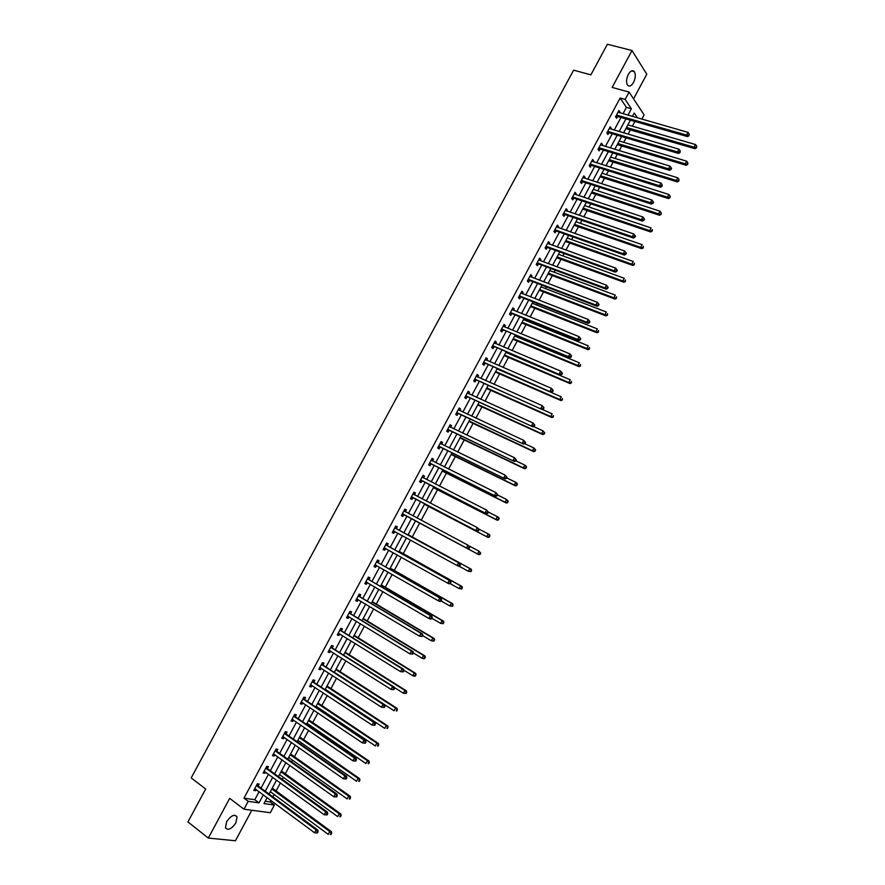 <?xml version="1.0" encoding="UTF-8"?>
<svg xmlns="http://www.w3.org/2000/svg" width="885" height="885" viewBox="0 0 885 885"><rect width="100%" height="100%" fill="white"/><g stroke="black" fill="none" stroke-linecap="round" stroke-linejoin="round"><path stroke-width="1.33" d="M235.886 822.862L237.025 816.855C234.436 813.879 230.963 815.516 226.604 821.767L225.465 827.752C228.076 830.738 231.549 829.101 235.886 822.862M633.538 82.416C635.585 78.002 635.85 74.395 634.313 71.619C632.521 69.849 630.529 70.767 628.35 74.362C626.303 78.787 626.038 82.394 627.553 85.159C629.357 86.94 631.348 86.033 633.538 82.416M265.223 801.213L270.213 801.943L274.405 805.051L270.301 812.718L243.994 809.211L248.22 801.323L259.017 802.861L263.354 794.774M633.549 98.855L646.78 74.207L632.001 50.511L607.387 44.25L590.881 74.849L573.624 70.158L191.182 777.915L205.685 789L187.93 821.922L208.318 838.073L235.443 840.75L251.816 810.251M622.974 113.756L626.403 107.35L620.142 98.036L625.153 99.43L629.102 92.084L644.092 114.884L641.813 119.143M270.213 801.943L271.009 800.449M272.923 796.887L274.184 794.531M276.043 791.057L280.423 782.893M282.304 779.386L283.388 777.351M285.224 773.933L289.815 765.359M291.674 761.896L292.581 760.193M294.395 756.83L299.196 747.858M301.022 744.451L301.763 743.068M303.544 739.76L308.566 730.379M310.358 727.028L310.923 725.977M312.67 722.713L317.914 712.934M319.684 709.637L320.071 708.907M321.797 705.688L327.251 695.521M330.901 688.707L336.565 678.131M339.995 671.737L345.869 660.785M349.066 654.811L355.151 643.45M358.126 637.897L364.421 626.16M367.175 621.027L373.68 608.88M376.202 604.178L382.917 591.645M385.218 587.352L392.144 574.431M394.223 570.559L401.347 557.251M403.206 553.789L410.54 540.093M412.178 537.051L419.7 523.013M421.194 520.225L428.65 506.32M430.353 503.134L437.577 489.659M439.502 486.075L446.494 473.021M448.629 469.039L455.399 456.406M457.744 452.036L464.282 439.823M466.837 435.055L473.154 423.273M475.92 418.107L482.015 406.746M484.991 401.182L490.854 390.241M494.051 384.289L499.682 373.769M503.089 367.419L508.499 357.319M512.116 350.582L517.305 340.902M518.975 337.782L519.406 336.964M521.121 333.778L526.088 324.496M527.781 321.344L528.378 320.226M530.115 316.996L534.861 308.135M536.576 304.938L537.339 303.511M539.098 300.236L543.622 291.796M545.359 288.554L546.288 286.828M548.058 283.51L552.362 275.478M554.121 272.204L555.216 270.168M557.008 266.805L561.101 259.183M562.871 255.876L564.121 253.53M565.946 250.134L569.818 242.921M571.61 239.57L573.026 236.926M574.863 233.496L578.513 226.682M580.328 223.297L581.91 220.343M583.768 216.88L587.209 210.475M589.034 207.046L590.782 203.793M592.662 200.287L595.882 194.291M597.729 190.828L599.632 187.277M601.534 183.726L604.543 178.128M606.413 174.633L608.482 170.772M610.407 167.188L613.183 161.988M615.075 158.459L617.31 154.311M619.246 150.682L621.823 145.881M623.737 142.319L626.115 137.861M628.084 134.199L630.441 129.807M632.366 126.19L634.91 121.444M620.142 98.036L243.983 798.137L254.791 799.708L259.128 791.633M261.02 788.104L268.487 774.198M270.356 770.713L277.824 756.797M279.671 753.367L287.149 739.417M288.964 736.043L296.464 722.072M298.245 718.753L305.756 704.759M307.515 701.484L315.038 687.468M316.764 684.249L324.297 670.211M326.001 667.036L333.545 652.975M335.227 649.856L342.783 635.773M344.431 632.709L351.998 618.604M353.624 615.584L361.202 601.457M362.795 598.492L370.395 584.343M371.954 581.423L379.565 567.252M381.103 564.387L388.714 550.193M390.23 547.384L397.863 533.157M399.345 530.403L406.978 516.165M408.45 513.433L416.072 499.228M417.554 496.463L425.143 482.325M426.647 479.526L434.203 465.455M435.73 462.612L443.241 448.606M444.79 445.719L452.268 431.791M453.839 428.86L461.273 414.999M462.877 412.034L470.278 398.239M471.893 395.23L479.261 381.501M480.898 378.448L488.221 364.797M489.881 361.711L497.182 348.115M498.863 344.984L506.12 331.466M507.824 328.291L515.037 314.839M516.763 311.631L523.953 298.245M525.69 294.993L532.847 281.673M534.606 278.377L541.72 265.124M543.512 261.794L550.592 248.608M552.395 245.245L559.442 232.124M561.267 228.706L568.281 215.652M570.128 212.212L577.097 199.225M578.967 195.729L585.903 182.808M587.795 179.279L594.698 166.424M596.612 162.862L603.481 150.074M605.406 146.468L612.243 133.746M614.201 130.095L620.993 117.439M619.577 112.782L619.976 112.03L618.925 110.492L615.562 116.765L616.624 118.28L617.531 116.599M610.816 129.099L611.247 128.303L610.174 126.798L606.811 133.071L607.884 134.564L608.792 132.872M602.043 145.439L602.497 144.598L601.413 143.116L598.039 149.399L599.123 150.87L600.041 149.178M593.249 161.811L593.735 160.915L592.629 159.466L589.244 165.761L590.361 167.199L591.269 165.506M584.454 178.206L584.952 177.266L583.834 175.85L580.449 182.155L581.578 183.56L582.485 181.856M575.637 194.623L576.157 193.638L575.029 192.255L571.633 198.572L572.772 199.944L573.69 198.24M566.798 211.072L567.351 210.044L566.201 208.683L562.805 215.011L563.966 216.36L564.884 214.657M557.959 227.545L558.535 226.471L557.362 225.144L553.955 231.472L555.138 232.799L556.057 231.085M549.098 244.05L549.696 242.921L548.512 241.627L545.105 247.966L546.299 249.26L547.218 247.546M540.226 260.577L540.846 259.405L539.64 258.132L536.233 264.493L537.438 265.754L538.368 264.04M531.332 277.127L531.985 275.91L530.757 274.671L527.338 281.043L528.577 282.271L529.495 280.556M522.427 293.709L523.112 292.448L521.862 291.242L518.444 297.614L519.694 298.82L520.612 297.094M513.51 310.325L514.218 309.009L512.957 307.836L509.528 314.219L510.789 315.392L511.718 313.666M504.583 326.952L505.313 325.603L504.03 324.452L500.589 330.846L501.872 331.986L502.802 330.26M495.633 343.623L496.385 342.218L495.091 341.101L491.651 347.506L492.945 348.613L493.874 346.887M486.673 360.317L487.447 358.856L486.13 357.772L482.69 364.2L484.006 365.273L484.936 363.536M477.69 377.032L478.497 375.528L477.17 374.477L473.707 380.904L475.046 381.955L475.986 380.218M468.696 393.781L469.537 392.232L468.176 391.203L464.725 397.642L466.074 398.659L467.014 396.923M459.691 410.551L460.554 408.959L459.182 407.963L455.72 414.412L457.091 415.397L458.021 413.66M450.675 427.355L451.56 425.707L450.166 424.745L446.693 431.205L448.087 432.157L449.027 430.42M441.637 444.181L442.544 442.489L441.139 441.56L437.666 448.031L439.071 448.949L440.011 447.213M431.46 459.58L432.577 461.03L433.517 459.304L432.101 458.397L428.617 464.879L430.044 465.776L430.984 464.028M423.539 477.889L424.479 476.141L423.041 475.267L419.545 481.761L420.994 482.624L421.935 480.876M414.479 494.748L415.43 493L413.959 492.16L410.474 498.664L411.934 499.494L412.875 497.746M405.407 511.652L406.359 509.893L404.876 509.085L401.381 515.601L402.863 516.398L403.803 514.639M396.325 528.566L397.265 526.818L395.772 526.033L392.265 532.56L393.77 533.334L394.71 531.575M387.221 545.525L388.172 543.766L386.656 543.014L383.139 549.552L384.665 550.293L385.617 548.523M378.105 562.506L379.057 560.736L377.519 560.028L374.001 566.577L375.55 567.274L376.49 565.515L374.643 565.393M368.979 579.509L369.93 577.739L368.37 577.064L364.852 583.624L366.412 584.288L367.341 582.562M359.83 596.545L360.781 594.775L359.21 594.123L355.681 600.694L357.263 601.335L358.159 599.643M350.67 613.604L351.622 611.834L350.029 611.214L346.489 617.796L348.093 618.405L348.978 616.756M341.488 630.695L342.44 628.925L340.836 628.339L337.296 634.932L338.911 635.507L339.774 633.903M332.295 647.82L333.258 646.039L331.621 645.486L328.081 652.09L329.718 652.632L330.548 651.072M323.091 664.967L324.043 663.186L322.394 662.666L318.843 669.281L320.503 669.79L321.31 668.275M313.865 682.147L314.828 680.366L313.157 679.879L309.595 686.506L311.277 686.97L312.062 685.51M304.628 699.349L305.591 697.568L303.898 697.114L300.336 703.752L302.028 704.183L302.792 702.767M295.38 716.584L296.331 714.792L294.628 714.372L291.065 721.021L292.769 721.43L293.51 720.047M286.109 733.853L287.072 732.061L285.346 731.663L281.773 738.322L283.499 738.698L284.218 737.371M276.817 751.144L277.779 749.352L276.043 748.987L272.458 755.657L274.206 756L274.903 754.717M267.524 768.468L268.487 766.664L266.728 766.344L263.133 773.025L264.903 773.335L265.577 772.085M258.21 785.814L259.172 784.01L257.391 783.723L253.796 790.416L255.588 790.692L256.23 789.486M243.994 809.211L229.68 798.358L208.318 838.073M243.983 798.137L248.22 801.323M632.001 50.511L612.154 87.427L629.102 92.084M267.17 797.606L263.962 803.569L274.405 805.051M637.499 117.915L634.235 113.026L632.399 116.455M630.408 120.15L623.593 132.872M621.624 136.533L614.776 149.322M612.829 152.939L605.937 165.794M604.024 169.367L597.098 182.288M595.196 185.828L588.237 198.815M586.357 202.311L579.354 215.365M577.496 218.827L570.471 231.947M568.635 235.366L561.566 248.552M559.751 251.937L552.638 265.19M550.846 268.531L543.711 281.85M541.941 285.158L534.761 298.544M533.013 301.807L525.801 315.259M524.064 318.478L516.818 331.997M515.114 335.194L507.824 348.767M506.143 351.92L498.819 365.571M497.149 368.68L489.792 382.397M488.155 385.473L480.754 399.257M479.139 402.288L471.705 416.138M470.101 419.125L462.634 433.053M461.052 435.995L453.551 449.989M451.992 452.899L444.458 466.959M442.92 469.824L435.343 483.951M433.827 486.772L426.216 500.976M424.723 503.764L417.067 518.035M415.596 520.767L407.93 535.082M406.436 537.859L398.781 552.14M397.265 554.972L389.61 569.232M388.072 572.108L380.439 586.357M378.868 589.277L371.235 603.504M369.642 606.479L362.031 620.684M360.405 623.715L352.805 637.886M351.146 640.972L343.557 655.121M341.887 658.252L334.309 672.39M332.594 675.576L325.038 689.681M323.302 692.922L315.746 707.004M313.976 710.29L306.442 724.35M304.65 727.691L297.128 741.73M295.302 745.126L287.791 759.142M285.944 762.593L278.432 776.576M276.562 780.083L269.073 794.044M627.93 115.172L631.37 108.755L625.153 99.43M265.257 791.223L272.735 777.295M274.604 773.8L282.094 759.839M283.941 756.398L291.442 742.426M293.256 739.03L300.767 725.036M302.559 721.695L310.082 707.668M311.841 704.383L319.385 690.333M321.111 687.103L328.667 673.031M330.37 669.856L337.937 655.752M339.608 652.632L347.185 638.505M348.834 635.43L356.423 621.292M358.038 618.261L365.638 604.101M367.242 601.125L374.853 586.943M376.413 584.023L384.035 569.807M385.572 566.942L393.217 552.705M394.721 549.884L402.376 535.624M403.859 532.858L411.514 518.588M412.985 515.855L420.618 501.618M422.112 498.841L429.712 484.67M431.216 481.849L438.783 467.756M440.321 464.902L447.843 450.863M449.403 447.965L456.892 434.004M458.463 431.061L465.919 417.167M467.523 414.191L474.935 400.363M476.55 397.343L483.94 383.592M485.577 380.528L492.923 366.844M494.582 363.735L501.895 350.117M503.576 346.975L510.844 333.424M512.548 330.238L519.783 316.753M521.519 313.533L528.71 300.115M530.469 296.851L537.626 283.499M539.396 280.202L546.521 266.916M548.313 263.575L555.404 250.355M557.218 246.981L564.276 233.828M566.112 230.41L573.126 217.323M574.984 213.871L581.965 200.851M583.846 197.355L590.793 184.401M592.684 180.861L599.599 167.973M601.523 164.4L608.393 151.578M610.34 147.972L617.177 135.206M619.135 131.555L625.949 118.867M626.403 107.35L631.37 108.755M254.791 799.708L259.017 802.861M618.35 111.565L619.976 112.03M609.621 127.827L611.247 128.303M600.882 144.1L602.497 144.598M592.12 160.417L593.735 160.915M583.348 176.746L584.952 177.266M574.564 193.107L576.157 193.638M565.758 209.502L567.351 210.044M556.953 225.907L558.535 226.471M548.114 242.357L549.696 242.921M539.275 258.818L540.846 259.405M530.414 275.312L531.985 275.91M521.542 291.84L523.112 292.448M512.658 308.389L514.218 309.009M503.753 324.961L505.313 325.603M494.837 341.566L496.385 342.218M485.909 358.193L487.447 358.856M476.96 374.853L478.497 375.528M467.999 391.535L469.537 392.232M459.027 408.25L460.554 408.959M450.034 424.988L451.56 425.707M441.029 441.759L442.544 442.489M432.013 458.552L433.517 459.304M422.975 475.378L424.479 476.141M413.926 492.226L415.43 493M404.865 509.107L406.359 509.893M401.381 515.601L402.863 516.398M392.287 532.516L393.77 533.334M383.194 549.463L384.665 550.293M374.078 566.433L375.55 567.274M364.952 583.436L366.412 584.288M355.803 600.461L357.263 601.335M346.643 617.52L348.093 618.405M337.473 634.611L338.911 635.507M328.28 651.725L329.718 652.632M319.076 668.861L320.503 669.79M309.85 686.03L311.277 686.97M300.612 703.232L302.028 704.183M291.364 720.456L292.769 721.43M282.094 737.714L283.499 738.698M272.812 755.005L274.206 756M263.509 772.317L264.903 773.335M254.194 789.663L255.588 790.692M617.066 115.083L618.117 116.61L687.479 136.589L686.517 135.051L616.469 115.072M688.619 135.095L689.006 135.715L689.194 134.022L688.619 135.095L686.517 135.051L687.966 132.352L618.018 112.185M618.117 116.61L615.595 116.809M687.479 136.589L689.006 135.715M689.194 134.022L687.966 132.352M625.883 128.613L695.002 148.702L694.072 147.209L695.488 144.543L627.874 124.885M626.491 127.462L694.072 147.209L696.506 147.85L696.705 146.191L696.141 147.253M695.488 144.543L696.705 146.191M696.506 147.85L695.002 148.702M608.305 131.389L609.378 132.894L678.507 153.426L677.523 151.921L607.718 131.378M679.625 151.966L680.012 152.574L680.2 150.893L679.625 151.966L677.523 151.921L678.972 149.211L609.267 128.491M609.378 132.894L606.811 133.082M678.507 153.426L680.012 152.574M680.2 150.893L678.972 149.211M599.532 147.729L600.616 149.2L669.514 170.296L668.518 168.825L598.946 147.707M670.62 168.869L671.018 169.466L671.593 168.382L671.195 167.785L670.62 168.869L668.518 168.825L669.967 166.114L600.495 144.808M600.616 149.2L598.05 149.377M669.514 170.296L671.018 169.466M671.195 167.785L669.967 166.114M617.276 144.653L686.163 165.296L685.222 163.836L686.638 161.17L619.246 140.969M617.863 143.547L685.222 163.836L687.667 164.466L687.855 162.818L687.291 163.88M686.638 161.17L687.855 162.818M687.667 164.466L686.163 165.296M608.659 160.727L677.324 181.912L676.361 180.485L677.777 177.819L610.606 157.076M609.223 159.665L676.361 180.485L678.806 181.104L678.994 179.467L678.43 180.529M677.777 177.819L678.994 179.467M678.806 181.104L677.324 181.912M590.749 164.09L591.855 165.528L660.509 187.2L659.491 185.75L590.162 164.068M661.593 185.806L662.002 186.381L662.179 184.722L661.593 185.806L659.491 185.75L660.94 183.04L591.722 161.17M591.855 165.528L589.288 165.683M660.509 187.2L662.002 186.381M662.179 184.722L660.94 183.04M581.943 180.474L583.071 181.89L651.482 204.125L650.453 202.709L581.356 180.452M652.566 202.765L652.975 203.329L653.55 202.245L653.141 201.669L652.566 202.765L650.453 202.709L651.902 199.988L582.916 177.542M583.071 181.89L580.516 182.033M651.482 204.125L652.975 203.329M653.141 201.669L651.902 199.988M573.126 196.89L574.276 198.273L642.455 221.084L641.404 219.701L572.551 196.857M643.506 219.745L641.404 219.701L642.853 216.969L644.512 219.214L644.092 218.661L643.506 219.745L643.926 220.299L644.512 219.214M574.111 193.959L642.853 216.969L644.092 218.661M574.276 198.273L571.721 198.406M642.455 221.084L643.926 220.299M600.019 176.823L668.452 198.572L667.478 197.167L668.905 194.49L601.955 173.217M600.572 175.805L667.478 197.167L669.934 197.775L670.122 196.149L669.547 197.211M668.905 194.49L670.122 196.149M669.934 197.775L668.452 198.572M591.379 192.952L659.579 215.243L658.584 213.871L660.011 211.194L593.293 189.379M591.899 191.968L658.584 213.871L661.051 214.469L661.228 212.854L660.653 213.927M660.011 211.194L661.228 212.854M661.051 214.469L659.579 215.243M582.717 209.092L650.685 231.947L649.678 230.609L651.106 227.932L584.62 205.563M583.226 208.163L649.678 230.609L652.156 231.195L652.322 229.591L651.747 230.664M652.156 231.195L650.685 231.947M564.298 213.34L565.46 214.69L633.394 238.065L632.332 236.715L563.723 213.296M634.445 236.76L632.332 236.715L633.793 233.983L635.452 236.218L635.021 235.675L634.445 236.76L634.866 237.302L635.452 236.218M565.283 210.387L633.793 233.983L635.021 235.675M565.46 214.69L562.915 214.801M633.394 238.065L634.866 237.302M574.044 225.277L641.78 248.685L640.751 247.38L642.178 244.691L575.925 221.77M574.531 224.381L640.751 247.38L643.24 247.955L643.395 246.351L642.82 247.424M643.24 247.955L641.78 248.685M555.459 229.801L556.632 231.129L624.334 255.079L623.25 253.752L554.873 229.768M625.363 253.807L623.25 253.752L624.71 251.019L626.37 253.243L625.938 252.712L625.363 253.807L625.795 254.338L626.37 253.243M556.444 226.848L624.71 251.019L625.938 252.712M556.632 231.129L554.098 231.217M624.334 255.079L625.795 254.338M565.36 241.472L632.864 265.445L631.813 264.161L633.24 261.473L567.219 238.01M565.814 240.62L631.813 264.161L634.313 264.726L634.457 263.144L633.892 264.217M634.313 264.726L632.864 265.445M546.598 246.307L547.793 247.59L615.252 272.115L614.146 270.832L546.023 246.262M616.259 270.876L614.146 270.832L615.606 268.089L617.288 270.301L616.845 269.781L616.259 270.876L616.701 271.396L617.288 270.301M547.594 243.331L615.606 268.089L616.845 269.781M547.793 247.59L545.26 247.667M615.252 272.115L616.701 271.396M556.654 257.701L623.925 282.238L622.852 280.988L624.29 278.288L558.49 254.283M557.096 256.882L622.852 280.988L625.363 281.541L625.507 279.959L624.932 281.043M625.363 281.541L623.925 282.238M537.726 262.823L538.932 264.084L606.159 289.185L605.03 287.935L537.151 262.779M607.143 287.979L605.03 287.935L606.49 285.191L608.183 287.393L607.73 286.884L607.143 287.979L607.597 288.488L608.183 287.393M538.965 260.079L606.49 285.191L607.73 286.884M538.932 264.084L536.41 264.15M606.159 289.185L607.597 288.488M547.948 273.952L614.975 299.053L613.891 297.836L615.329 295.136L549.762 270.567M548.357 273.177L613.891 297.836L616.403 298.378L616.546 296.807L615.971 297.891M616.403 298.378L614.975 299.053M528.832 279.372L530.071 280.611L597.043 306.287L595.904 305.059L528.268 279.328M598.017 305.115L595.904 305.059L597.364 302.316L599.056 304.506L598.603 304.02L598.017 305.115L598.47 305.602L599.056 304.506M529.838 276.397L597.364 302.316L598.603 304.02M530.071 280.611L527.548 280.656M597.043 306.287L598.47 305.602M539.208 290.236L606.015 315.901L604.909 314.706L606.347 312.007L541.012 286.884M539.607 289.506L604.909 314.706L607.431 315.237L607.564 313.677L606.988 314.761M607.431 315.237L606.015 315.901M519.938 295.955L521.188 297.15L587.917 323.412L586.755 322.217L519.362 295.9M588.868 322.273L586.755 322.217L588.226 319.474L589.919 321.653L589.454 321.178L588.868 322.273L589.333 322.748L589.919 321.653M520.944 292.957L588.226 319.474L589.454 321.178M521.188 297.15L518.676 297.183M587.917 323.412L589.333 322.748M530.469 306.542L597.032 332.771L595.904 331.609L597.353 328.899L532.25 303.234M530.834 305.856L595.904 331.609L598.437 332.129L598.57 330.581L597.994 331.665M598.437 332.129L597.032 332.771M511.021 312.56L512.282 313.733L578.768 340.57L577.595 339.409L510.446 312.493M579.708 339.464L577.595 339.409L579.067 336.654L580.77 338.822L580.294 338.358L579.708 339.464L580.184 339.928L580.77 338.822M512.028 309.551L579.067 336.654L580.294 338.358M512.282 313.733L509.782 313.744M512.105 309.407L512.603 309.96M578.768 340.57L580.184 339.928M521.719 322.87L588.038 349.675L586.899 348.546L588.337 345.836L523.466 319.596M522.062 322.228L586.899 348.546L589.432 349.055L589.554 347.517L588.979 348.601M589.432 349.055L588.038 349.675M502.083 329.187L569.619 357.75L568.413 356.622L501.518 329.12M570.537 356.677L568.413 356.622L569.885 353.867L571.599 356.024L571.124 355.582L570.537 356.677L571.013 357.131L571.599 356.024M503.1 326.178L569.885 353.867L571.124 355.582M503.366 330.326L500.877 330.326M503.211 325.979L503.775 326.62M569.619 357.75L571.013 357.131M512.946 339.232L579.022 366.6L577.861 365.505L579.31 362.784L514.672 336.001M513.267 338.623L577.861 365.505L580.416 366.003L580.527 364.476L579.952 365.56M580.416 366.003L579.022 366.6M493.144 345.847L560.437 374.963L492.58 345.781M561.344 373.924L559.22 373.879L560.703 371.114L562.417 373.26L561.931 372.817L561.344 373.924L561.831 374.366L562.417 373.26M494.162 342.827L560.703 371.114L561.931 372.817M494.438 346.953L491.949 346.942M494.295 342.584L494.925 343.325M560.437 374.963L561.831 374.366M504.151 355.615L570.006 383.559L568.823 382.497L570.272 379.776L505.866 352.418M504.461 355.051L568.823 382.497L571.378 382.973L571.489 381.457L570.913 382.552M571.378 382.973L570.006 383.559M484.183 362.529L551.255 392.21L483.619 362.463M552.14 391.203L550.016 391.148L551.499 388.382L553.225 390.517L552.727 390.097L552.14 391.203L552.627 391.635L553.225 390.517M485.201 359.509L551.499 388.382L552.727 390.097M485.5 363.613L483.022 363.58M485.356 359.221L486.064 360.051M551.255 392.21L552.627 391.635M495.357 372.032L560.957 400.54L559.762 399.511L561.212 396.79L497.049 368.868M495.633 371.512L559.762 399.511L562.329 399.976L562.429 398.482L561.853 399.566M562.329 399.976L560.957 400.54M475.201 379.245L542.051 409.478L474.648 379.167M476.539 380.296L474.825 379.167L476.152 380.218L474.072 380.24M542.914 408.516L540.79 408.461L542.273 405.684L544.01 407.819L543.512 407.399L542.914 408.516L543.412 408.925L544.01 407.819M476.23 376.213L542.273 405.684L543.512 407.399M476.418 375.882L477.192 376.811M542.051 409.478L543.412 408.925M486.54 388.471L551.908 417.554L550.691 416.558L552.14 413.826L542.228 409.412M486.794 387.984L550.691 416.558L553.269 417.012L553.357 415.519L552.782 416.614M553.269 417.012L551.908 417.554M466.218 395.993L532.825 426.78L465.654 395.905M533.677 425.851L531.553 425.796L533.035 423.008L534.783 425.132L534.274 424.734L533.677 425.851L534.186 426.249L534.783 425.132M467.247 392.94L533.035 423.008L534.274 424.734M467.568 397.011L465.101 396.934M467.446 392.564L468.298 393.593M532.825 426.78L534.186 426.249M477.712 404.932L542.837 434.601L541.598 433.639L543.058 430.895L533.478 426.526M477.944 404.5L541.598 433.639L544.187 434.081L544.275 432.599L543.689 433.694M544.275 432.599L543.058 430.895L544.773 432.986M544.187 434.081L542.837 434.601M457.213 412.753L523.588 444.115L456.649 412.675M524.429 443.208L522.294 443.153L523.787 440.376L525.535 442.489L525.015 442.102L524.429 443.208L524.938 443.595L525.535 442.489M458.242 409.7L523.787 440.376L525.015 442.102M458.585 413.749L456.129 413.66M458.474 409.279L459.392 410.408M523.588 444.115L524.938 443.595M468.873 421.426L533.755 451.671L532.493 450.742L533.954 447.998L524.716 443.684M469.083 421.028L532.493 450.742L535.093 451.162L535.171 449.702L534.595 450.797M535.171 449.702L533.954 447.998L535.679 450.067M535.093 451.162L533.755 451.671M448.186 429.557L514.34 461.472L447.633 429.468M515.159 460.609L513.023 460.554L514.517 457.755L516.276 459.868L515.745 459.492L515.159 460.609L515.678 460.974L516.276 459.868M449.237 426.493L514.517 457.755L515.745 459.492M449.58 430.508L447.124 430.409M449.48 426.017L450.465 427.256M514.34 461.472L515.678 460.974M460.012 437.942L524.65 468.773L523.378 467.866L524.838 465.123L515.778 460.797M460.2 437.588L523.378 467.866L525.978 468.287L526.055 466.826L525.469 467.922M526.055 466.826L524.838 465.123L526.11 466.03L526.564 467.191M525.978 468.287L524.65 468.773M439.159 446.383L505.07 478.862L438.606 446.283M505.866 478.033L503.742 477.977L505.224 475.179L506.994 477.269L506.463 476.915L505.866 478.033L506.397 478.387L506.994 477.269M440.199 443.308L505.224 475.179L506.463 476.915M440.564 447.301L438.119 447.179M440.476 442.788L441.526 444.126M505.07 478.862L506.397 478.387M451.14 454.481L515.535 485.898L514.24 485.035L515.712 482.281L506.674 477.867M451.306 454.182L514.24 485.035L516.851 485.434L516.928 483.984L516.342 485.091M516.928 483.984L515.712 482.281L516.995 483.155L517.437 484.338M516.851 485.434L515.535 485.898M430.11 463.231L495.788 496.286L429.557 463.132M496.562 495.489L494.438 495.423L495.932 492.624L497.702 494.715L497.16 494.361L496.562 495.489L497.104 495.832L497.702 494.715M431.161 460.145L495.932 492.624L497.16 494.361M431.537 464.127L429.092 463.983M495.788 496.286L497.104 495.832M442.257 471.052L506.397 503.056L505.092 502.215L506.563 499.461L497.569 494.969M442.4 470.798L505.092 502.215L507.713 502.614L507.78 501.175L507.193 502.282M507.78 501.175L506.563 499.461L508.3 501.507M507.713 502.614L506.397 503.056M421.039 480.112L486.484 513.742L420.486 480.013M487.248 512.968L485.113 512.913L486.617 510.103L488.398 512.183L487.845 511.851L487.248 512.968L487.801 513.3L488.398 512.183M422.101 477.015L486.617 510.103L487.845 511.851M422.488 480.975L420.054 480.82M422.422 476.407L423.605 477.966M486.484 513.742L487.801 513.3M433.362 487.657L497.259 520.236L495.932 519.44L497.392 516.674L488.354 512.061M433.473 487.436L495.932 519.44L498.554 519.816L498.62 518.389L498.023 519.495M498.62 518.389L497.392 516.674L498.72 517.482L499.14 518.71M498.554 519.816L497.259 520.236M411.967 497.016L477.17 531.221L411.414 496.916M477.922 530.48L475.787 530.425L477.28 527.615L479.073 529.684L478.519 529.363L477.922 530.48L478.475 530.801L479.073 529.684M413.018 493.918L477.28 527.615L478.519 529.363M413.428 497.846L411.005 497.68M413.372 493.266L414.623 494.936M477.17 531.221L478.475 530.801M424.446 504.273L488.089 537.449L486.75 536.686L488.221 533.92L478.862 529.042M424.955 504.384L486.75 536.686L489.383 537.051L489.438 535.635L488.852 536.741M489.438 535.635L488.221 533.92L489.56 534.695L489.969 535.945M489.383 537.051L488.089 537.449M402.874 513.953L467.844 548.722L402.321 513.842M468.563 548.025L466.428 547.97L467.933 545.149L469.725 547.207L469.172 546.897L468.563 548.025L469.127 548.335L469.725 547.207M403.936 510.844L467.933 545.149L469.172 546.897M404.356 514.749L401.934 514.561M404.312 510.136L405.684 511.961M467.844 548.722L469.127 548.335M415.519 520.933L478.918 554.696L477.546 553.966L479.028 551.189L469.371 546.045M416.016 521.044L477.546 553.966L480.201 554.32L480.245 552.915L479.648 554.021M480.245 552.915L479.028 551.189L480.787 553.202M480.201 554.32L478.918 554.696M459.769 565.891L460.377 564.763L459.802 564.475L459.204 565.603L459.769 565.891L458.496 566.267L393.217 530.801M459.204 565.603L457.069 565.537L458.563 562.727L459.99 563.457L396.723 528.965L395.23 527.051M394.832 527.803L458.563 562.727L459.802 564.475M394.987 531.586L392.851 531.476M460.377 564.763L459.99 563.457M458.95 566.135L468.342 571.267L469.813 568.491L471.196 569.199L408.14 534.684M471.03 570.217L470.444 571.323L470.997 571.61L471.583 570.493L469.813 568.491L408.051 534.839M470.997 571.61L468.342 571.267L470.444 571.323M471.196 569.199L471.583 570.493M450.399 583.481L450.996 582.352L450.421 582.076L449.823 583.204L450.399 583.481L449.126 583.834L447.677 583.149L384.09 547.793M449.823 583.204L447.677 583.149L449.193 580.317L450.631 581.014L387.619 545.923L386.137 543.987M385.705 544.784L449.193 580.317L450.421 582.076M385.749 548.534L383.747 548.423M450.996 582.352L450.631 581.014M450.1 583.569L459.116 588.602L460.587 585.826L461.992 586.501L399.19 551.388M461.804 587.552L461.218 588.658L461.782 588.934L462.368 587.817L460.587 585.826L399.08 551.587M461.782 588.934L459.116 588.602L461.218 588.658M461.992 586.501L462.368 587.817M441.007 601.103L441.615 599.975L441.029 599.709L440.42 600.838L441.007 601.103L439.756 601.435L438.285 600.782L374.952 564.807M440.42 600.838L438.285 600.782L439.79 597.95L441.261 598.614L378.492 562.904L377.021 560.946M376.567 561.787L439.79 597.95L441.029 599.709M441.615 599.975L441.261 598.614M441.084 600.959L449.868 605.971L451.35 603.183L452.766 603.824L390.219 568.115M452.567 604.909L451.981 606.026L453.131 605.163L451.35 603.183L390.086 568.358M452.545 606.28L449.868 605.971L451.981 606.026M452.766 603.824L453.131 605.163M431.603 618.748L432.212 617.619L431.615 617.365L431.006 618.504L431.603 618.748L430.353 619.069L428.871 618.438L365.804 581.854M431.006 618.504L428.871 618.438L430.375 615.606L431.858 616.237L369.366 579.918L367.906 577.938M367.419 578.834L430.375 615.606L431.615 617.365M367.264 582.518L365.505 582.385M432.212 617.619L431.858 616.237M431.869 618.272L440.608 623.361L442.091 620.573L443.529 621.181L381.236 584.874M443.308 622.299L442.721 623.416L443.883 622.542L442.091 620.573L381.07 585.162M443.297 623.659L440.608 623.361L442.721 623.416M443.529 621.181L443.883 622.542M422.178 636.437L422.787 635.297L421.581 636.193L422.178 636.437L419.435 636.138L356.633 598.924M421.581 636.193L419.435 636.138L420.95 633.295L422.455 633.892L360.217 596.966L358.757 594.963M358.259 595.893L420.95 633.295L422.189 635.065M357.994 599.543L356.367 599.422M422.787 635.297L422.455 633.892M422.621 635.607L431.338 640.784L432.82 637.985L434.281 638.561L372.231 601.656M434.037 639.722L433.451 640.84L434.623 639.955L432.82 637.985L372.054 601.988M434.026 641.072L431.338 640.784L433.451 640.84M434.281 638.561L434.623 639.955M412.742 654.148L413.35 653.008L412.133 653.927L412.742 654.148L409.987 653.86L347.451 616.026M412.133 653.927L409.987 653.86L411.503 651.017L413.029 651.581L351.046 614.024L349.608 612.011M349.077 612.995L411.503 651.017L412.742 652.787M348.712 616.602L347.208 616.469M413.35 653.008L413.029 651.581M413.339 652.953L422.045 658.23L423.539 655.431L425.01 655.973L363.215 618.471M424.756 657.179L424.158 658.296L425.342 657.389L423.539 655.431L363.016 618.847M424.745 658.506L423.528 658.772L422.045 658.23L424.158 658.296M425.01 655.973L425.342 657.389M403.294 671.892L403.903 670.753L403.283 670.542L402.675 671.682L403.294 671.892L400.529 671.615L338.247 633.151M402.675 671.682L400.529 671.615L402.044 668.772L403.593 669.292L341.875 631.127L340.437 629.08M339.873 630.12L402.044 668.772L403.283 670.542M339.42 633.682L338.037 633.56M403.903 670.753L403.593 669.292M403.77 670.166L412.742 675.72L414.235 672.91L415.729 673.419L354.188 635.308M415.452 674.658L414.855 675.775L416.05 674.857L414.235 672.91L353.956 635.729M415.452 675.974L414.235 676.217L412.742 675.72L414.855 675.775M415.729 673.419L416.05 674.857M393.825 689.658L394.433 688.519L393.803 688.32L393.194 689.47L393.825 689.658L391.048 689.404L329.032 650.309M393.194 689.47L391.048 689.404L392.564 686.55L394.135 687.037L332.672 648.251L331.244 646.183M330.669 647.267L392.564 686.55L393.803 688.32M330.105 650.796L328.844 650.674M394.433 688.519L394.135 687.037M394.201 687.413L403.416 693.232L404.91 690.422L406.425 690.897L345.15 652.168M406.126 692.17L405.529 693.287L406.735 692.358L404.91 690.422L344.896 652.643M406.138 693.475L403.416 693.232L405.529 693.287M406.425 690.897L406.735 692.358M384.333 707.458L384.942 706.318L384.311 706.142L383.703 707.281L384.333 707.458L381.546 707.215L319.806 667.5M383.703 707.281L381.546 707.215L383.072 704.36L384.654 704.814L323.467 665.409L322.051 663.319M321.443 664.447L383.072 704.36L384.311 706.142M320.779 667.932L319.64 667.81M384.942 706.318L384.654 704.814M334.353 672.301L394.079 710.766L395.573 707.956L397.111 708.398L336.09 669.06M396.801 709.704L396.192 710.832L397.409 709.881L395.573 707.956L335.813 669.58M396.812 711.009L396.192 710.832M397.111 708.398L397.409 709.881M374.831 725.302L375.439 724.151L374.798 723.985L374.189 725.125L374.831 725.302L372.032 725.069L310.558 684.713M374.189 725.125L372.032 725.069L373.558 722.204L375.163 722.625L314.241 682.589L312.836 680.476M312.195 681.66L373.558 722.204L374.798 723.985M311.443 685.101L310.414 684.979M375.439 724.151L375.163 722.625M325.249 689.271L384.732 728.344L386.225 725.523L387.785 725.932L327.007 685.986M387.442 727.271L386.845 728.399L388.072 727.437L386.225 725.523L326.709 686.55M387.464 728.565L386.845 728.399M387.785 725.932L388.072 727.437M365.317 743.157L365.925 742.017L365.273 741.862L364.664 743.013L365.317 743.157L362.507 742.946L301.298 701.96M364.664 743.013L362.507 742.946L364.034 740.081L365.66 740.457L305.004 699.803L303.599 697.668M302.935 698.896L364.034 740.081L365.273 741.862M302.084 702.292L301.177 702.181M365.925 742.017L365.66 740.457M316.133 706.274L375.362 745.944L376.855 743.112L378.437 743.489L317.925 702.933M378.083 744.871L377.475 746L378.714 745.026L376.855 743.112L317.593 703.542M378.105 746.155L377.475 746M378.437 743.489L378.714 745.026M355.781 761.056L356.389 759.905L355.726 759.772L355.117 760.923L355.781 761.056L352.96 760.857L292.028 719.228M355.117 760.923L352.96 760.857L354.498 757.98L356.135 758.334L295.745 717.038L294.351 714.892M293.665 716.164L354.498 757.98L355.726 759.772M292.725 719.505L291.928 719.405M356.389 759.905L356.135 758.334M307.006 723.299L365.97 763.567L367.474 760.746L369.067 761.078L308.821 719.914M368.702 762.505L368.094 763.633L369.333 762.638L367.474 760.746L308.467 720.567M368.735 763.766L368.094 763.633M369.067 761.078L369.333 762.638M346.223 778.988L346.831 777.838L346.168 777.705L345.559 778.855L346.223 778.988L343.402 778.789L282.735 736.53M345.559 778.855L343.402 778.789L344.929 775.913L346.599 776.233L286.474 734.307L285.092 732.138M284.384 733.466L344.929 775.913L346.168 777.705M283.333 736.751L282.669 736.652M346.831 777.838L346.599 776.233M297.858 740.358L356.566 781.234L358.082 778.402L359.697 778.7L299.705 736.917M359.299 780.161L358.69 781.3L359.941 780.282L358.082 778.402L299.329 737.625M359.343 781.411L358.69 781.3M359.697 778.7L359.941 780.282M336.654 796.942L337.273 795.792L336.599 795.681L335.979 796.832L336.654 796.942L333.822 796.765L273.421 753.865M335.979 796.832L333.822 796.765L335.36 793.878L337.041 794.166L277.182 751.608L275.81 749.418M275.08 750.79L335.36 793.878L336.599 795.681M273.941 754.02L273.388 753.943M337.273 795.792L337.041 794.166M288.698 757.438L347.152 798.923L348.668 796.091L350.294 796.356L290.568 753.954M349.885 797.85L349.276 798.989L350.537 797.96L348.668 796.091L290.169 754.706M349.929 799.089L349.276 798.989M350.294 796.356L350.537 797.96M327.074 814.93L327.682 813.78L326.996 813.68L326.388 814.831L327.074 814.93L324.231 814.764L264.106 771.222M326.388 814.831L324.231 814.764L325.769 811.877L327.472 812.12L267.889 768.932L266.518 766.72M265.754 768.147L325.769 811.877L326.996 813.68M327.682 813.78L327.472 812.12M279.527 774.552L337.727 816.645L339.232 813.802L340.891 814.034L281.419 771.012M340.448 815.572L339.851 816.711L341.112 815.671L339.232 813.802L280.999 771.808M340.515 816.8L339.851 816.711M340.891 814.034L341.112 815.671M317.472 832.951L318.08 831.789L317.394 831.712L316.775 832.862L317.472 832.951L314.617 832.796L254.769 788.612M316.775 832.862L314.617 832.796L316.155 829.909L317.881 830.119L258.564 786.289L257.214 784.055M256.418 785.526L316.155 829.909L317.394 831.712M318.08 831.789L317.881 830.119M270.334 791.688L328.269 834.4L329.784 831.546L331.466 831.745L272.259 788.104M331.001 833.327L330.404 834.466L331.676 833.404L329.784 831.546L271.806 788.944M331.067 834.544L330.404 834.466M331.466 831.745L331.676 833.404M616.646 115.05L617.708 116.577M607.895 131.356L608.968 132.85M599.123 147.684L600.218 149.156M590.339 164.046L591.445 165.484M581.533 180.44L582.662 181.845M572.728 196.846L573.867 198.229M563.9 213.285L565.05 214.635M555.05 229.757L556.234 231.073M546.2 246.251L547.395 247.534M537.328 262.768L538.534 264.029M528.433 279.317L529.673 280.545M519.539 295.889L520.789 297.094M510.623 312.493L511.884 313.666M501.695 329.12L502.979 330.26M492.746 345.781L494.051 346.887M483.785 362.463L485.113 363.536M465.831 395.905L467.18 396.923M456.826 412.675L458.198 413.66M447.799 429.468L449.193 430.42M440.299 443.429L440.874 443.805M438.772 446.283L440.177 447.213M431.26 460.277L432.013 460.753M429.723 463.132L431.15 464.028M422.2 477.148L423.295 477.812M420.663 480.013L422.101 480.876M413.118 494.051L414.578 494.892M411.58 496.916L413.052 497.746M404.036 510.977L405.507 511.784M402.487 513.853L403.969 514.65M394.92 527.936L396.425 528.71M395.219 528.201L396.723 528.965M393.382 530.812L394.887 531.575M385.805 544.917L387.32 545.658M386.103 545.182L387.619 545.923M384.256 547.804L385.628 548.457M376.667 561.931L378.205 562.639M376.966 562.196L378.492 562.904M375.118 564.818L376.025 565.227M367.518 578.967L369.078 579.653M367.806 579.244L369.366 579.918M365.97 581.865L366.644 582.153M358.348 596.036L359.93 596.689M358.646 596.313L360.217 596.966M356.799 598.935L357.352 599.156M349.166 613.139L350.759 613.747M349.453 613.416L351.046 614.024M339.973 630.264L341.588 630.839M340.26 630.54L341.875 631.127M330.758 647.422L332.395 647.964M331.045 647.698L332.672 648.251M321.532 664.602L323.18 665.111M321.819 664.889L323.467 665.409M312.294 681.815L313.965 682.291M312.571 682.103L314.241 682.589M303.035 699.05L304.717 699.504M303.312 699.349L305.004 699.803M293.754 716.319L295.468 716.739M294.041 716.618L295.745 717.038M284.472 733.621L286.198 734.008M284.749 733.919L286.474 734.307M275.169 750.945L276.905 751.299M275.445 751.254L277.182 751.608M265.843 768.302L267.613 768.622M266.12 768.611L267.889 768.932M256.506 785.681L258.298 785.968M256.783 786.002L258.564 786.289M237.025 816.855L234.912 815.24M634.313 71.619L631.613 70.9M608.294 131.389L609.367 132.883M599.499 147.718L600.583 149.189M590.682 164.068L591.788 165.517M581.854 180.452L582.983 181.868M573.015 196.868L574.155 198.24M564.165 213.296L565.327 214.646M555.293 229.768L556.466 231.085M546.41 246.251L547.605 247.546M537.505 262.768L538.722 264.029M528.599 279.317L529.827 280.545M519.672 295.889L520.922 297.094M510.733 312.493L511.995 313.666M501.773 329.12L503.056 330.26M492.801 345.781L494.107 346.887M483.818 362.463L485.135 363.536"/></g></svg>
